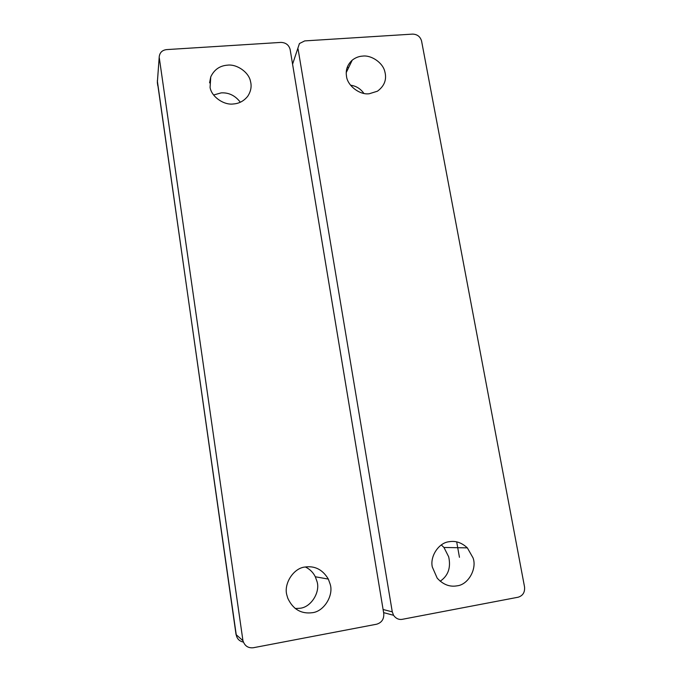 <?xml version="1.0" encoding="UTF-8"?>
<svg xmlns="http://www.w3.org/2000/svg" width="682" height="682" viewBox="0 0 682 682"><rect width="100%" height="100%" fill="white"/><g stroke="black" fill="none" stroke-linecap="round" stroke-linejoin="round"><path stroke-width="1.02" d="M346.993 71.013L346.362 71.056M305.365 566.972C309.824 569.138 313.14 572.394 315.314 576.767L316.985 581.439C320.514 591.899 311.214 607.21 300.106 608.25L295.195 608.54M330.131 584.073C333.916 595.241 324.061 611.592 312.22 612.717C301.086 614.09 292.945 609.265 287.787 598.233L286.994 595.548C283.26 584.201 293.405 567.978 305.144 567.015C314.973 565.659 322.705 569.683 328.34 579.086L330.131 584.073M250.533 81.533C251.828 86.503 250.882 91.422 247.711 96.29C243.875 101.021 239.109 103.579 233.415 103.962C224.011 105.378 211.599 96.887 210.082 87.492L210.747 76.878C214.182 69.658 219.74 65.753 227.404 65.165C236.765 63.861 248.964 72.249 250.533 81.533M213.628 94.994L221.19 92.88C228.828 92.445 235.205 95.565 240.328 102.223M235.929 633.757L236.049 634.584L242.971 640.705C244.65 645.905 248.086 648.25 253.278 647.747L376.694 624.201C381.758 622.623 384.111 619.043 383.753 613.468L290.131 49.462C288.861 44.944 285.792 42.591 280.916 42.403L166.57 49.607C162.265 50.144 159.818 52.497 159.238 56.657L157.346 82.599L157.781 85.659M242.86 640.057L159.307 57.91M441.314 544.952L443.965 547.476L448.688 556.819C451.041 567.629 448.21 575.753 440.188 581.217M473.061 557.927C477.153 568.737 468.295 584.798 457 585.838C449.694 587.151 443.087 584.585 437.188 578.131L432.311 567.006C429.796 556.171 439.003 542.591 449.14 541.73C455.585 540.57 461.654 542.616 467.349 547.868L473.061 557.927M384.844 71.687C386.924 79.496 384.46 86 377.444 91.2L369.337 93.724C359.687 95.284 347.061 85.361 346.465 75.864C345.544 69.871 347.462 64.628 352.227 60.152C355.433 57.655 358.903 56.299 362.636 56.103C371.315 54.884 382.952 62.77 384.844 71.687M350.565 85.207C356.047 85.932 360.488 88.66 363.881 93.4M347.172 67.467L348.732 67.416M383.088 609.495L392.278 611.856L393.557 615.292C395.918 618.557 398.834 619.895 402.303 619.316L518.149 597.219C522.889 595.718 525.021 592.283 524.535 586.895L421.561 40.971C420.24 36.589 417.273 34.296 412.653 34.109L304.718 40.903L299.432 43.546L292.578 64.193M370.156 531.593L303.661 131.004M392.278 611.856L298.068 48.951M159.238 56.657L157.38 81.942L236.322 635.351C237.234 639.025 239.587 641.268 243.372 642.077M459.455 557.305L456.684 541.875M328.34 579.086L315.314 576.767M210.747 76.878L209.587 82.837M242.971 640.705L236.049 634.584L157.312 80.74M467.349 547.868L443.965 547.476M352.227 60.152L346.251 72.556M393.557 615.292L383.608 612.615"/></g></svg>

